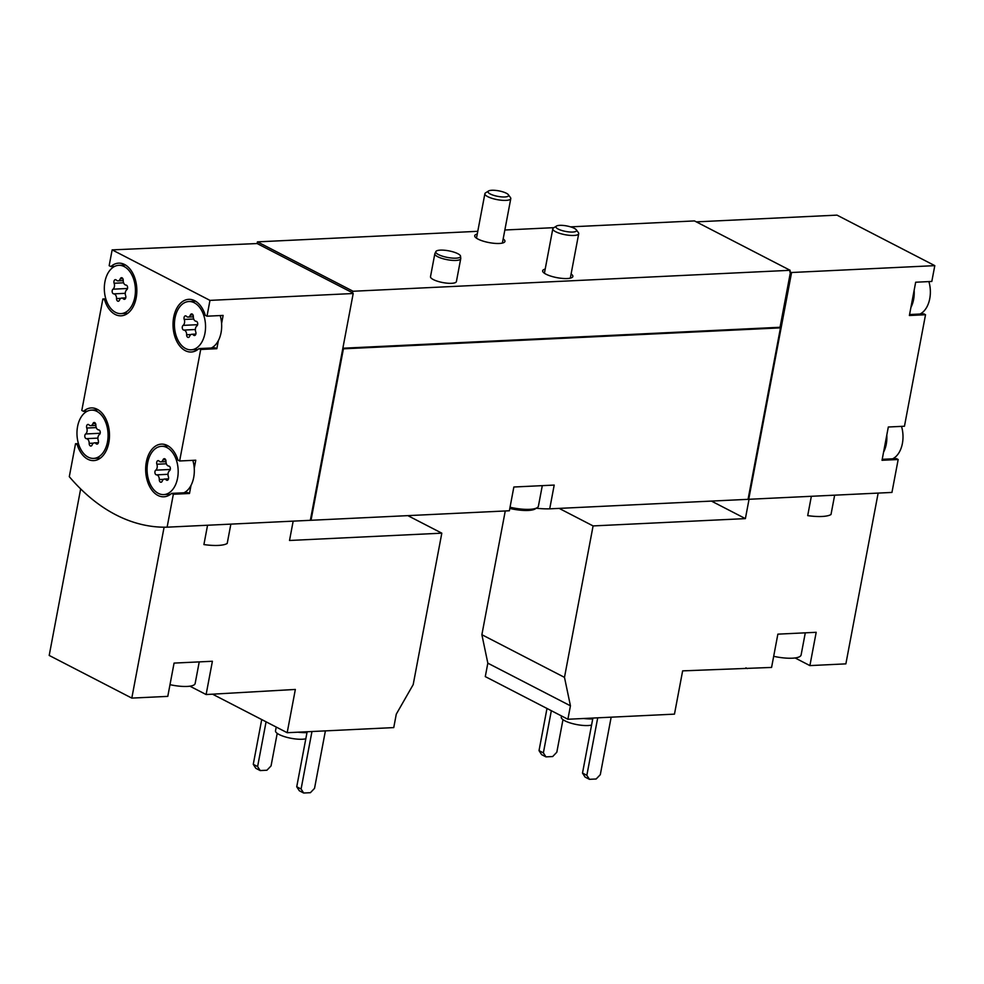 <?xml version="1.0" encoding="UTF-8"?>
<svg xmlns="http://www.w3.org/2000/svg" width="984" height="984" viewBox="0 0 984 984"><rect width="100%" height="100%" fill="white"/><g stroke="black" fill="none" stroke-linecap="round" stroke-linejoin="round"><path stroke-width="1.48" d="M878.146 493.095L845.871 663.868L809.894 665.602L816.191 632.306L777.864 634.151L771.579 667.435L682.638 670.867L674.471 714.138L567.891 719.255L570.437 705.811L564.484 677.361L593.094 525.923L745.392 518.617L749.045 499.282M811.357 496.293L807.704 515.628A28.561 7.626 -169.3 0 0 831 514.509L834.653 495.186M567.891 719.255L485.284 676.598L487.83 663.167L481.877 634.705L505.259 510.967M745.909 667.841L747.373 668.591M795.097 657.952L809.894 665.602M536.305 508.224A237.255 152.508 -92.7 0 0 549.712 508.839L748.061 499.331A237.255 152.508 -92.7 0 0 748.726 499.294L891.947 492.43L898.171 459.516L896.461 458.63L882.217 459.319M293.171 521.139L289.517 540.474L441.816 533.168L413.194 684.606L396.281 714.163L393.748 727.594L287.18 732.711L295.348 689.44L206.111 694.544L212.396 661.26L174.07 663.093L167.784 696.377L131.807 698.099L164.094 527.203M212.642 694.224L287.18 732.711M207.562 525.235L203.909 544.57A28.561 7.626 -169.3 0 0 227.206 543.451L230.859 524.128M131.807 698.099L49.2 655.442L80.663 488.913M189.863 686.192A25.043 6.691 10.7 0 1 191.154 686.82L206.111 694.544M78.449 443.612L75.522 443.747L69.298 476.674A237.255 152.508 -92.7 0 0 167.12 527.178L310.341 520.315L353.194 293.515L352.112 292.949L353.096 291.252L790.14 270.305L694.483 220.92L570.56 226.861M919.991 314.031A24.169 15.535 -92.7 0 0 927.051 306.651A24.169 15.535 -92.7 0 0 928.884 281.584M892.636 458.815A24.169 15.535 -92.7 0 0 899.696 451.447A24.169 15.535 -92.7 0 0 901.516 426.379M104.931 281.768A24.169 15.535 -92.7 0 0 121.032 313.613A24.169 15.535 -92.7 0 0 135.398 288.73A24.169 15.535 -92.7 0 0 118.72 265.336A24.169 15.535 -92.7 0 0 104.931 281.768M126.751 289.776A2.46 1.587 -92.7 0 0 127.576 287.057A2.46 1.587 -92.7 0 0 126.014 285.089A4.305 2.768 -92.7 0 1 123.221 280.391A2.46 1.587 -92.7 0 0 121.524 277.697A2.46 1.587 -92.7 0 0 120.257 278.853A4.305 2.768 -92.7 0 1 118.055 280.883A4.305 2.768 -92.7 0 1 116.346 280.096A2.46 1.587 -92.7 0 0 115.374 279.64A2.46 1.587 -92.7 0 0 114.119 283.257A4.305 2.768 -92.7 0 1 113 289.185A2.46 1.587 -92.7 0 0 112.188 291.904A2.46 1.587 -92.7 0 0 113.738 293.872A4.305 2.768 -92.7 0 1 116.543 298.57A2.46 1.587 -92.7 0 0 118.24 301.252A2.46 1.587 -92.7 0 0 119.495 300.095A4.305 2.768 -92.7 0 1 121.709 298.078A4.305 2.768 -92.7 0 1 123.418 298.865A2.46 1.587 -92.7 0 0 124.39 299.32A2.46 1.587 -92.7 0 0 125.632 295.704A4.305 2.768 -92.7 0 1 126.751 289.776M175.041 317.955A24.169 15.535 -92.7 0 0 191.142 349.812A24.169 15.535 -92.7 0 0 205.508 324.929A24.169 15.535 -92.7 0 0 188.83 301.534A24.169 15.535 -92.7 0 0 175.041 317.955M196.862 325.975A2.46 1.587 -92.7 0 0 197.673 323.256A2.46 1.587 -92.7 0 0 196.123 321.276A4.305 2.768 -92.7 0 1 193.331 316.59A2.46 1.587 -92.7 0 0 191.634 313.896A2.46 1.587 -92.7 0 0 190.367 315.052A4.305 2.768 -92.7 0 1 188.165 317.082A4.305 2.768 -92.7 0 1 186.456 316.294A2.46 1.587 -92.7 0 0 185.484 315.839A2.46 1.587 -92.7 0 0 184.229 319.456A4.305 2.768 -92.7 0 1 183.11 325.384A2.46 1.587 -92.7 0 0 182.298 328.103A2.46 1.587 -92.7 0 0 183.848 330.071A4.305 2.768 -92.7 0 1 186.64 334.769A2.46 1.587 -92.7 0 0 188.35 337.451A2.46 1.587 -92.7 0 0 189.605 336.294A4.305 2.768 -92.7 0 1 191.818 334.277A4.305 2.768 -92.7 0 1 193.516 335.064A2.46 1.587 -92.7 0 0 194.5 335.519A2.46 1.587 -92.7 0 0 195.742 331.903A4.305 2.768 -92.7 0 1 196.862 325.975M77.576 426.552A24.169 15.535 -92.7 0 0 93.677 458.396A24.169 15.535 -92.7 0 0 108.043 433.526A24.169 15.535 -92.7 0 0 91.364 410.131A24.169 15.535 -92.7 0 0 77.576 426.552M99.396 434.559A2.46 1.587 -92.7 0 0 100.208 431.841A2.46 1.587 -92.7 0 0 98.658 429.873A4.305 2.768 -92.7 0 1 95.866 425.174A2.46 1.587 -92.7 0 0 94.169 422.493A2.46 1.587 -92.7 0 0 92.902 423.649A4.305 2.768 -92.7 0 1 90.7 425.666A4.305 2.768 -92.7 0 1 88.99 424.879A2.46 1.587 -92.7 0 0 88.019 424.424A2.46 1.587 -92.7 0 0 86.764 428.04A4.305 2.768 -92.7 0 1 85.645 433.969A2.46 1.587 -92.7 0 0 84.833 436.687A2.46 1.587 -92.7 0 0 86.383 438.655A4.305 2.768 -92.7 0 1 89.175 443.353A2.46 1.587 -92.7 0 0 90.885 446.047A2.46 1.587 -92.7 0 0 92.139 444.891A4.305 2.768 -92.7 0 1 94.353 442.862A4.305 2.768 -92.7 0 1 96.051 443.649A2.46 1.587 -92.7 0 0 97.035 444.104A2.46 1.587 -92.7 0 0 98.277 440.488A4.305 2.768 -92.7 0 1 99.396 434.559M147.686 462.751A24.169 15.535 -92.7 0 0 163.787 494.595A24.169 15.535 -92.7 0 0 178.141 469.725A24.169 15.535 -92.7 0 0 161.474 446.33A24.169 15.535 -92.7 0 0 147.686 462.751M169.506 470.758A2.46 1.587 -92.7 0 0 170.318 468.04A2.46 1.587 -92.7 0 0 168.768 466.072A4.305 2.768 -92.7 0 1 165.976 461.373A2.46 1.587 -92.7 0 0 164.279 458.692A2.46 1.587 -92.7 0 0 163.012 459.836A4.305 2.768 -92.7 0 1 160.81 461.865A4.305 2.768 -92.7 0 1 159.1 461.078A2.46 1.587 -92.7 0 0 158.117 460.623A2.46 1.587 -92.7 0 0 156.874 464.239A4.305 2.768 -92.7 0 1 155.755 470.168A2.46 1.587 -92.7 0 0 154.943 472.886A2.46 1.587 -92.7 0 0 156.493 474.854A4.305 2.768 -92.7 0 1 159.285 479.552A2.46 1.587 -92.7 0 0 160.982 482.246A2.46 1.587 -92.7 0 0 162.249 481.09A4.305 2.768 -92.7 0 1 164.451 479.06A4.305 2.768 -92.7 0 1 166.161 479.848A2.46 1.587 -92.7 0 0 167.145 480.303A2.46 1.587 -92.7 0 0 168.387 476.687A4.305 2.768 -92.7 0 1 169.506 470.758M167.12 527.178L173.344 494.263L189.482 493.488L191.007 485.407A24.169 15.535 -92.7 0 0 194.242 468.273L195.767 460.204L179.629 460.979L200.699 349.48L198.989 348.594A26.359 16.949 -92.7 0 1 191.253 352.014A26.359 16.949 -92.7 0 1 173.061 326.491A26.359 16.949 -92.7 0 1 188.731 299.345A26.359 16.949 -92.7 0 1 205.287 315.311L206.997 316.196L209.973 300.378L353.194 293.515M200.699 349.48L216.837 348.705L218.362 340.624A24.169 15.535 -92.7 0 0 221.597 323.49L223.122 315.421L206.997 316.196M209.973 300.378L112.151 249.875L109.162 265.68L110.872 266.566A26.359 16.949 -92.7 0 1 118.621 263.146A26.359 16.949 -92.7 0 1 136.801 288.669A26.359 16.949 -92.7 0 1 121.143 315.815A26.359 16.949 -92.7 0 1 104.587 299.849L102.877 298.964L81.807 410.463L83.517 411.349A26.359 16.949 -92.7 0 1 91.266 407.929A26.359 16.949 -92.7 0 1 109.445 433.452A26.359 16.949 -92.7 0 1 93.787 460.598A26.359 16.949 -92.7 0 1 77.219 444.633L75.522 443.747M112.151 249.875L257.132 243.54L257.439 241.867L477.781 231.314M105.805 298.828L102.877 298.964M179.629 460.979L177.932 460.094A26.359 16.949 -92.7 0 0 161.364 444.128A26.359 16.949 -92.7 0 0 145.706 471.274A26.359 16.949 -92.7 0 0 163.898 496.797A26.359 16.949 -92.7 0 0 171.634 493.378L173.344 494.263M883.558 452.209A24.169 15.535 -92.7 0 0 886.793 435.076L882.033 460.291L898.171 459.516M886.793 435.076L888.318 427.007L904.456 426.232L925.526 314.732L923.816 313.847L909.573 314.536M910.913 307.426A24.169 15.535 -92.7 0 0 914.148 290.292L909.388 315.507L925.526 314.732M914.148 290.292L915.673 282.224L931.811 281.449L934.8 265.643L791.579 272.507L748.726 499.294M934.8 265.643L836.978 215.127L696.328 221.867M790.14 270.305L789.82 271.978L791.579 272.507M310.341 520.29A237.255 152.508 -92.7 0 0 311.018 520.278L509.368 510.77L513.857 487.006L554.201 485.075L549.712 508.839M748.061 499.331L780.46 327.869L779.365 327.303L342.85 348.225M311.018 520.278L343.416 348.816L780.46 327.869M343.416 348.816L342.801 348.508M779.98 327.623L790.496 271.941M460.733 258.669L456.404 281.559A13.186 3.518 -169.3 0 1 447.474 283.207A13.186 3.518 -169.3 0 1 433.366 279.591A13.186 3.518 -169.3 0 1 430.5 276.664L434.83 253.774A13.186 3.518 10.7 0 0 447.13 259.678A13.186 3.518 10.7 0 0 460.733 258.669A13.186 3.518 10.7 0 0 460.746 258.411L460.561 256.234A12.595 3.358 10.7 0 0 457.806 253.688A12.595 3.358 10.7 0 0 444.78 250.268A12.595 3.358 10.7 0 0 435.875 251.572A12.595 3.358 10.7 0 0 447.548 257.451A12.595 3.358 10.7 0 0 460.561 256.234M571.101 273.995A15.375 4.108 -169.3 0 1 572.872 276.479A15.375 4.108 -169.3 0 1 562.442 278.411A15.375 4.108 -169.3 0 1 545.997 274.192A15.375 4.108 -169.3 0 1 542.651 270.772A15.375 4.108 -169.3 0 1 545.197 269.099M503.168 238.928A15.375 4.108 -169.3 0 1 504.94 241.412A15.375 4.108 -169.3 0 1 494.509 243.343A15.375 4.108 -169.3 0 1 478.052 239.112A15.375 4.108 -169.3 0 1 474.719 235.693A15.375 4.108 -169.3 0 1 477.265 234.032M504.853 230.01L553.943 227.661M353.096 291.252L257.439 241.867M352.776 292.925L257.132 243.54M216.837 348.705L215.127 347.819L198.989 348.594M221.597 323.49A24.169 15.535 -92.7 0 0 220.195 315.557M211.302 348.004A24.169 15.535 -92.7 0 0 218.362 340.624M114.698 266.381L110.872 266.566M106.112 299.776L104.587 299.849M87.342 411.164L83.517 411.349M78.757 444.559L77.219 444.633M194.242 468.273A24.169 15.535 -92.7 0 0 192.839 460.34M183.947 492.787A24.169 15.535 -92.7 0 0 191.007 485.407M189.482 493.488L187.772 492.603L171.634 493.378M407.856 515.641L441.816 533.168M257.611 766.573L253.269 764.322L255.84 768.319L260.194 770.57L257.611 766.573L266.074 721.813M253.269 764.322L261.719 719.562M277.217 733.351L271.055 765.921L266.91 770.238L260.194 770.57M301.092 789.02L296.738 786.769L299.32 790.767L303.662 793.018L301.092 789.02L311.953 731.518M296.738 786.769L307.143 731.752M325.397 730.878L314.536 788.369L310.39 792.698L303.662 793.018M276.221 727.053L275.52 730.804A16.691 4.453 10.7 0 0 286.959 737.36A16.691 4.453 10.7 0 0 305.815 738.763M297.869 732.194A21.968 5.867 10.7 0 0 306.971 732.613M199.235 661.888L195.152 683.499A21.968 5.867 -169.3 0 1 169.986 684.667M745.392 518.617L711.432 501.09M559.146 508.384L593.094 525.923M481.877 634.705L564.484 677.361M487.83 663.167L570.437 705.811M543.377 752.871L539.023 750.62L541.606 754.63L545.948 756.868L543.377 752.871L551.335 710.706M539.023 750.62L546.993 708.455M562.971 719.661L556.821 752.219L552.676 756.548L545.948 756.868M586.845 775.318L582.503 773.067L585.074 777.077L589.428 779.316L586.845 775.318L597.718 717.816M582.503 773.067L592.897 718.049M611.162 717.176L600.302 774.679L596.144 778.996L589.428 779.316M561.495 715.946L561.274 717.115A16.691 4.453 10.7 0 0 572.725 723.658A16.691 4.453 10.7 0 0 591.581 725.06M583.623 718.492A21.968 5.867 10.7 0 0 592.737 718.91M435.875 251.572L434.916 253.528A13.186 3.518 10.7 0 0 434.83 253.774M805.293 632.835L801.111 654.963A24.169 6.457 -169.3 0 1 792.304 658.198A24.169 6.457 -169.3 0 1 773.67 656.316M506.342 193.233A10.492 2.804 10.7 0 0 496.526 190.502A10.492 2.804 10.7 0 0 488.556 190.982A10.492 2.804 10.7 0 0 497.793 196.37A10.492 2.804 10.7 0 0 508.359 194.734A10.492 2.804 10.7 0 0 506.342 193.233M488.556 190.982L485.567 192.864A13.186 3.518 10.7 0 0 484.878 193.725A13.186 3.518 10.7 0 0 497.178 199.629A13.186 3.518 10.7 0 0 510.782 198.62A13.186 3.518 10.7 0 0 510.462 197.563L508.359 194.734M574.275 228.313A10.492 2.804 10.7 0 0 564.459 225.582A10.492 2.804 10.7 0 0 556.489 226.062A10.492 2.804 10.7 0 0 565.726 231.449A10.492 2.804 10.7 0 0 576.292 229.801A10.492 2.804 10.7 0 0 574.275 228.313M556.489 226.062L553.5 227.931A13.186 3.518 10.7 0 0 552.811 228.792A13.186 3.518 10.7 0 0 565.111 234.709A13.186 3.518 10.7 0 0 578.715 233.688A13.186 3.518 10.7 0 0 578.395 232.642L576.292 229.801M509.81 508.445A22.411 5.978 10.7 0 0 535.21 508.912L537.166 507.695A24.169 6.457 10.7 0 0 538.42 506.108L542.295 485.641M510.032 507.24A24.169 6.457 10.7 0 0 537.166 507.695M168.067 479.762L166.161 479.848M163.553 479.356L159.285 479.552M168.006 474.3L156.493 474.854M170.269 469.466L155.755 470.168M166.357 463.784L156.874 464.239M165.644 459.712L163.012 459.836M97.957 443.563L96.051 443.649M93.443 443.157L89.175 443.353M97.896 438.114L86.383 438.655M100.159 433.267L85.645 433.969M96.248 427.585L86.764 428.04M95.534 423.514L92.902 423.649M195.422 334.978L193.516 335.064M190.908 334.56L186.64 334.769M195.361 329.517L183.848 330.071M197.624 324.683L183.11 325.384M193.713 319.001L184.229 319.456M192.999 314.929L190.367 315.052M125.312 298.779L123.418 298.865M120.798 298.373L116.543 298.57M125.251 293.318L113.738 293.872M127.514 288.484L113 289.185M123.603 282.802L114.119 283.257M122.889 278.73L120.257 278.853M191.154 686.82L191.327 685.922M125.485 265.016L118.72 265.336M127.797 313.293L121.032 313.613M195.595 301.215L188.83 301.534M197.907 349.492L191.142 349.812M98.129 409.799L91.364 410.131M100.442 458.077L93.677 458.396M168.239 445.998L161.474 446.33M170.552 494.276L163.787 494.595M168.485 478.864L164.451 479.06M165.976 461.619L160.81 461.865M98.375 442.677L94.353 442.862M95.866 425.42L90.7 425.666M195.841 334.08L191.818 334.277M193.331 316.836L188.165 317.082M125.743 297.881L121.709 298.078M123.221 280.637L118.055 280.883M502.381 243.073L510.782 198.62M476.477 238.19L484.878 193.725M570.314 278.152L578.715 233.688M544.41 273.257L552.811 228.792"/></g></svg>
